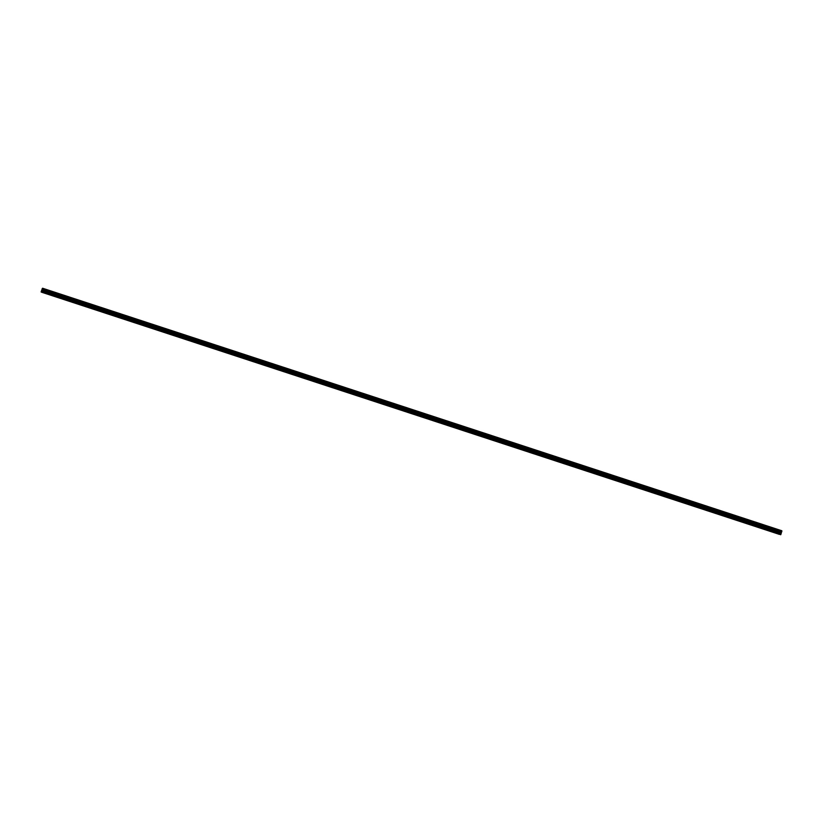 <?xml version="1.0" encoding="UTF-8"?>
<svg xmlns="http://www.w3.org/2000/svg" width="823" height="823" viewBox="0 0 823 823"><rect width="100%" height="100%" fill="white"/><g stroke="black" fill="none" stroke-linecap="round" stroke-linejoin="round"><path stroke-width="1.23" d="M777.591 533.777L778.465 534.055L777.591 533.777M763.847 529.261L764.711 529.539L763.847 529.261M750.113 524.755L750.967 525.033L750.113 524.755M736.4 520.259L737.233 520.527L736.4 520.259M722.697 515.754L723.53 516.021L722.697 515.754M709.015 511.268L709.827 511.525L709.015 511.268M695.342 506.783L696.155 507.04L695.342 506.783M681.691 502.297L682.483 502.555L681.691 502.297M668.05 497.822L668.842 498.069L668.05 497.822M654.429 493.347L655.211 493.605L654.429 493.347M640.829 488.883L641.59 489.129L640.829 488.883M627.239 484.428L627.99 484.665L627.239 484.428M613.66 479.974L614.411 480.21L613.66 479.974M600.101 475.519L600.841 475.756L600.101 475.519M586.562 471.075L587.283 471.301L586.562 471.075M573.034 466.631L573.744 466.857L573.034 466.631M559.517 462.197L560.226 462.423L559.517 462.197M546.019 457.763L546.719 457.989L546.019 457.763M532.532 453.339L533.222 453.566L532.532 453.339M519.066 448.926L519.745 449.142L519.066 448.926M505.62 444.502L506.289 444.718L505.62 444.502M492.185 440.099L492.843 440.305L492.185 440.099M478.76 435.686L479.418 435.902L478.76 435.686M465.355 431.293L466.003 431.499L465.355 431.293M451.971 426.89L451.333 426.674L451.971 426.89M438.587 422.508L437.949 422.281L438.587 422.508M425.234 418.115L424.586 417.899L425.234 418.115M411.891 413.743L411.233 413.516L411.891 413.743M398.558 409.36L397.89 409.134L398.558 409.36M385.246 404.998L384.567 404.762L385.246 404.998M371.945 400.626L371.266 400.389L371.945 400.626M358.663 396.264L357.974 396.028L358.663 396.264M345.393 391.913L344.693 391.676L345.393 391.913M332.132 387.561L331.432 387.314L332.132 387.561M318.902 383.22L318.182 382.973L318.902 383.22M305.672 378.878L304.952 378.631L305.672 378.878M292.463 374.537L291.733 374.29L292.463 374.537M279.264 370.206L278.524 369.959L279.264 370.206M266.086 365.885L265.335 365.628L266.086 365.885M252.928 361.564L252.167 361.297L252.928 361.564M239.771 357.244L239.009 356.987L239.771 357.244M226.644 352.933L225.862 352.666L226.644 352.933M213.517 348.623L212.735 348.355L213.517 348.623M200.411 344.323L199.619 344.055L200.411 344.323M187.325 340.033L186.523 339.755L187.325 340.033M174.25 335.733L173.437 335.455L174.25 335.733M161.185 331.453L160.362 331.165L161.185 331.453M148.14 327.163L147.307 326.885L148.14 327.163M135.106 322.894L134.262 322.606L135.106 322.894M122.092 318.614L121.238 318.326L122.092 318.614M109.089 314.345L108.225 314.057L109.089 314.345M96.096 310.086L95.231 309.787L96.096 310.086M83.123 305.827L82.238 305.528L83.123 305.827M70.161 301.578L69.276 301.269L70.161 301.578M57.219 297.329L56.324 297.021L57.219 297.329M44.288 293.081L43.382 292.772L44.288 293.081M41.16 292.021L779.484 534.415L42.621 292.546L41.16 292.021L41.345 291.188L781.017 533.952L781.85 530.763L42.58 288.235L781.84 530.938M42.477 288.379L41.345 291.188M780.677 534.765L781.017 533.952M42.045 289.12L781.706 531.802L42.045 289.161M41.15 291.774L780.821 534.549M42.066 289.675L781.387 532.265M42.076 289.593L781.428 532.193M42.518 288.317L781.85 530.856M41.417 291.044L781.048 533.788M41.85 290.509L781.068 533.088M41.932 290.365L781.099 532.923M42.045 290.025L781.212 532.574M42.076 289.861L781.284 532.419M42.055 289.202L781.655 531.864M42.066 289.038L781.737 531.73M42.138 288.811L781.819 531.483M781.829 531.36L42.199 288.698L781.829 531.401M42.23 288.678L781.829 531.319"/></g></svg>
